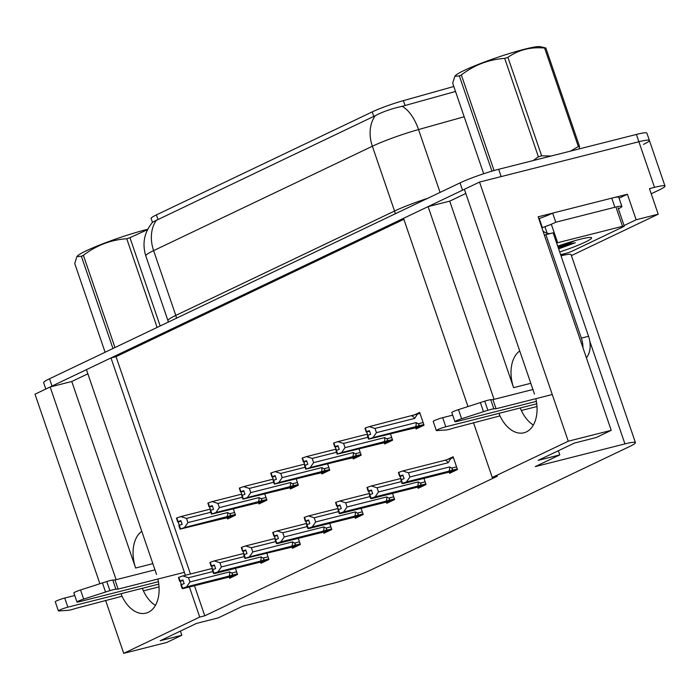 <?xml version="1.0" encoding="UTF-8"?>
<svg xmlns="http://www.w3.org/2000/svg" width="700" height="700" viewBox="0 0 700 700"><rect width="100%" height="100%" fill="white"/><g stroke="black" fill="none" stroke-linecap="round" stroke-linejoin="round"><path stroke-width="1.05" d="M120.977 593.714A31.01 19.88 -104.2 0 0 146.011 613.139A31.01 19.88 -104.2 0 0 157.876 579.04M142.319 588.315A31.01 19.88 -104.2 0 0 155.409 605.413M156.546 574.42L86.441 369.652L110.994 357.936L185.404 575.269M99.89 583.721L35 394.196L50.146 386.969L116.121 579.688M189.411 586.968L199.727 617.085L123.725 653.345L105.604 600.399M467.976 406.56L403.533 218.339L428.094 206.623L449.724 201.145L465.815 193.463M534.494 394.065L464.389 189.298L479.535 182.07L638.89 141.741A29.076 2.835 -18.9 0 1 649.381 140.446A29.076 2.835 -18.9 0 1 643.501 144.384M87.868 373.817L71.776 381.5L50.146 386.969M403.865 219.31L116.043 356.659L110.994 357.936M614.093 197.593L627.392 194.224L619.08 198.196M123.725 653.345L166.705 642.469L181.843 635.25L160.213 640.719L196.508 623.403L218.146 617.925L242.699 606.209L332.404 583.503A29.076 2.835 161.1 0 0 371.044 569.914L629.554 446.556A29.076 2.835 161.1 0 0 635.425 442.61A29.076 2.835 161.1 0 0 624.934 443.905L535.238 466.611L559.79 454.895L538.16 460.364L574.455 443.047L596.094 437.57L611.231 430.342L538.125 216.816L552.492 213.185M571.41 255.614L658.21 214.191L636.142 219.774L624.085 225.531M565.644 253.418L560.945 255.657M636.142 219.774L627.392 194.224M635.425 442.61L571.069 254.634A29.076 2.835 161.1 0 0 561.006 255.824M658.21 214.191L649.46 188.641L654.509 187.364A29.076 2.835 -18.9 0 1 665 186.069A29.076 2.835 -18.9 0 1 659.129 190.006L651.219 193.786M611.231 430.342L568.26 441.219L479.535 182.07M498.925 413.359A31.01 19.88 -104.2 0 0 523.959 432.784A31.01 19.88 -104.2 0 0 535.824 398.685M428.094 206.623L494.069 399.332M568.26 441.219L492.258 477.488L473.471 422.599M559.79 454.895L558.364 450.721M181.843 635.25L180.416 631.076M194.46 585.69L204.776 615.808L497.306 476.21L492.258 477.488M204.776 615.808L199.727 617.085M152.469 222.373L151.121 218.435A26.162 2.555 -18.9 0 1 156.406 214.891L372.216 111.904A26.162 2.555 -18.9 0 1 403.384 100.642L453.81 86.502M116.043 356.659L190.452 573.991M229.189 577.071L229.6 578.27L237.536 574.481L235.41 568.278M260.601 562.074L261.012 563.273L268.957 559.484L266.831 553.289M323.444 532.087L323.855 533.286L331.8 529.497L329.674 523.303M354.865 517.09L355.276 518.298L363.213 514.509L361.095 508.305M386.286 502.101L386.697 503.3L394.634 499.511L392.516 493.316M417.707 487.104L418.119 488.311L426.055 484.523L423.938 478.319M292.023 547.085L292.434 548.284L300.379 544.495L298.252 538.291M449.129 472.115L449.54 473.314L457.476 469.525L453.101 456.75L447.239 459.55M227.15 517.738L227.561 518.945L235.498 515.156L233.38 508.952M258.571 502.749L258.983 503.948L266.919 500.159L264.801 493.964M321.405 472.762L321.825 473.961L329.761 470.173L327.635 463.977M352.826 457.765L353.238 458.972L361.183 455.184L359.056 448.98M384.248 442.776L384.659 443.975L392.604 440.186L390.477 433.991M289.993 487.751L290.404 488.959L298.34 485.17L296.223 478.966M415.669 427.779L416.08 428.986L424.025 425.189L419.65 412.414L413.779 415.214M71.776 381.5L135.634 568.015L152.862 563.649M141.794 531.317A31.01 19.88 -104.2 0 0 135.634 568.015M449.724 201.145L513.581 387.66A31.01 19.88 75.8 0 1 519.741 350.971M533.356 425.058A31.01 19.88 75.8 0 1 520.266 407.96M45.806 389.043L43.645 382.725A29.076 2.835 -18.9 0 1 49.516 378.779L460.014 182.893A29.076 2.835 -18.9 0 1 498.662 169.295L501.165 176.593L638.89 141.741A29.076 2.835 -18.9 0 1 649.381 140.446L665 186.069M50.278 386.942A29.076 2.835 -18.9 0 1 52.019 386.076L462.516 190.19A29.076 2.835 -18.9 0 1 464.398 189.324M455.516 91.473L402.124 106.321C391.773 108.587 382.839 111.703 375.314 115.666L152.74 222.066C144.305 232.041 141.986 243.311 145.784 255.885L167.965 320.67A38.762 3.78 -18.9 0 1 175.796 315.42L394.546 211.032A38.762 3.78 -18.9 0 1 427.761 198.284M498.662 169.295L636.387 134.444A29.076 2.835 -18.9 0 1 646.879 133.14L649.381 140.446M376.451 432.644L373.047 437.588L368.602 439.171L367.351 435.523L370.65 434.324L369.408 430.675L366.564 431.646L365.312 427.998L369.294 426.632L375.016 428.453L376.451 432.644L416.159 422.599L418.162 423.78C419.457 424.69 419.221 425.495 417.445 426.195L423.815 424.585M366.564 431.646L365.312 427.998M419.983 413.402L369.294 426.632M417.471 414.033L414.715 418.408L375.016 428.453M421.908 426.204L368.602 439.171M373.047 437.588L417.445 426.195M369.504 430.981L366.1 431.874L365.207 428.102M369.591 431.235L366.678 431.979L369.066 438.944M414.715 418.408A6.589 4.226 -104.2 0 0 411.749 415.896M416.159 422.599A6.589 4.226 75.8 0 1 415.494 426.842M366.1 431.874L366.678 431.979M369.495 430.938L366.441 431.707M364.971 428.164L366.223 431.812M398.422 472.5L399.551 476.201L398.668 472.439M402.964 475.317L399.674 476.149M399.551 476.201L400.137 476.306L401.275 479.631L404.11 478.66L402.859 475.011L399.901 476.035L398.65 472.386L402.754 470.969L408.476 472.789L409.911 476.98L449.61 466.935A6.589 4.226 75.8 0 1 448.954 471.179L457.266 468.921M400.024 475.983L398.773 472.334M399.901 476.035L402.946 475.265M403.051 475.571L400.137 476.306M455.438 470.496L445.909 472.911L455.359 470.531M445.909 472.911L402.868 483.648L402.054 483.499L402.517 483.28L401.266 479.631L400.803 479.85L402.054 483.499M449.61 466.935L451.623 468.108C452.918 469.026 452.673 469.831 450.905 470.531M409.911 476.98L406.499 481.915L448.954 471.179M402.517 483.28L406.499 481.915M402.754 470.969L445.2 460.224A6.589 4.226 75.8 0 1 448.175 462.735L408.476 472.789M445.2 460.224L450.923 458.369L448.175 462.735M450.923 458.369L453.442 457.73M345.03 447.641L341.626 452.576L337.181 454.16L335.93 450.511L339.229 449.321L337.986 445.672L335.142 446.644L333.891 442.995L337.873 441.63L343.595 443.441L345.03 447.641L384.738 437.588L386.75 438.769C388.036 439.688 387.8 440.493 386.024 441.192L392.394 439.574M335.142 446.644L333.891 442.995M367.421 434.149L337.873 441.63M367.955 437.281L343.595 443.441M390.486 441.192L337.181 454.16M341.626 452.576L386.024 441.192M338.091 445.97L334.679 446.863L333.795 443.091M338.179 446.233L335.265 446.967L337.645 453.941M384.738 437.588A6.589 4.226 75.8 0 1 384.072 441.831M334.679 446.863L335.265 446.967M338.074 445.926L335.029 446.696M333.55 443.152L334.801 446.81M313.609 462.63L310.205 467.574L305.76 469.157L304.509 465.509L307.816 464.31L306.565 460.661L303.721 461.633L302.479 457.984L306.451 456.619L312.174 458.439L313.609 462.63L353.316 452.585L355.329 453.766C356.624 454.676 356.379 455.49 354.602 456.181L360.973 454.571M303.721 461.633L302.479 457.984M336.009 449.146L306.451 456.619M336.534 452.279L312.174 458.439M359.065 456.19L305.76 469.157M310.205 467.574L354.602 456.181M306.67 460.968L303.257 461.86L302.374 458.089M306.757 461.221L303.844 461.965L306.224 468.939M353.316 452.585A6.589 4.226 75.8 0 1 352.66 456.829M303.257 461.86L303.844 461.965M306.652 460.924L303.608 461.694M302.129 458.15L303.38 461.799M282.196 477.627L278.784 482.562L274.339 484.146L273.088 480.498L276.395 479.308L275.144 475.659L272.3 476.63L271.058 472.981L275.039 471.616L280.752 473.436L282.196 477.627L321.895 467.574L323.908 468.755C325.203 469.674 324.957 470.479 323.181 471.179L329.551 469.569M272.3 476.63L271.058 472.981M304.588 464.135L275.039 471.616M305.113 467.267L280.752 473.436M327.644 471.179L274.339 484.146M278.784 482.562L323.181 471.179M275.249 475.965L271.836 476.849L270.953 473.077M275.336 476.219L272.422 476.954L274.803 483.927M321.895 467.574A6.589 4.226 75.8 0 1 321.239 471.826M271.836 476.849L272.422 476.954M275.231 475.912L272.186 476.683M270.707 473.148L271.959 476.796M367.001 487.489L368.139 491.199L367.246 487.427M371.543 490.306L368.252 491.137M368.139 491.199L368.716 491.304L369.854 494.62L372.689 493.649L371.438 490L368.48 491.032L367.229 487.384L371.332 485.966L377.055 487.778L378.49 491.969L418.189 481.924A6.589 4.226 75.8 0 1 417.533 486.168L425.845 483.91M368.602 490.971L367.351 487.323M368.48 491.032L371.525 490.262M371.63 490.569L368.716 491.304M424.016 485.494L414.488 487.9L423.946 485.529M414.488 487.9L371.446 498.645L370.632 498.496L371.096 498.278L369.845 494.629L369.381 494.847L370.632 498.496M418.189 481.924L420.201 483.105C421.496 484.015 421.251 484.829 419.484 485.52M378.49 491.969L375.078 496.912L417.533 486.168M371.096 498.278L375.078 496.912M371.332 485.966L400.881 478.485M401.406 481.617L377.055 487.778M335.58 502.486L336.717 506.188L335.825 502.425M340.121 505.304L336.831 506.135M336.717 506.188L337.295 506.293L338.433 509.617L341.267 508.646L340.016 504.998L337.059 506.021L335.808 502.373L339.911 500.955L345.634 502.775L347.069 506.966L386.767 496.921A6.589 4.226 75.8 0 1 386.111 501.165L394.424 498.907M337.181 505.969L335.93 502.32M337.059 506.021L340.104 505.251M340.209 505.558L337.295 506.293M392.595 500.491L383.066 502.898L392.525 500.517M383.066 502.898L340.034 513.634L339.211 513.494L339.675 513.266L338.433 509.617L337.96 509.836L339.211 513.494M386.767 496.921L388.78 498.094C390.075 499.012 389.839 499.817 388.062 500.517M347.069 506.966L343.656 511.91L386.111 501.165M339.675 513.266L343.656 511.91M339.911 500.955L369.46 493.474M369.985 496.606L345.634 502.775M304.168 517.475L305.296 521.185L304.404 517.414M308.7 520.293L305.41 521.124M305.296 521.185L305.874 521.29L307.011 524.606L309.846 523.644L308.595 519.986L305.637 521.019L304.395 517.37L308.49 515.952L314.213 517.764L315.648 521.955L355.346 511.91A6.589 4.226 75.8 0 1 354.69 516.154L363.011 513.896M305.76 520.957L304.509 517.309M305.637 521.019L308.683 520.249M308.787 520.555L305.874 521.29M361.174 515.48L351.654 517.895L361.104 515.515M351.654 517.895L308.613 528.631L307.79 528.483L308.262 528.264L307.011 524.615L306.547 524.834L307.79 528.483M355.346 511.91L357.359 513.091C358.654 514.01 358.418 514.815 356.641 515.506M315.648 521.955L312.235 526.899L354.69 516.154M308.262 528.264L312.235 526.899M308.49 515.952L338.039 508.471M338.564 511.604L314.213 517.764M272.746 532.472L273.875 536.174L272.983 532.411M277.279 535.29L273.998 536.121M273.875 536.174L274.453 536.279L275.59 539.604L278.425 538.633L277.183 534.984L274.216 536.008L272.974 532.359L277.069 530.941L282.791 532.761L284.226 536.952L323.934 526.907A6.589 4.226 75.8 0 1 323.269 531.151L331.59 528.894M274.339 535.955L273.088 532.306M274.216 536.008L277.27 535.238M277.366 535.544L274.453 536.279M329.752 530.477L320.364 532.866M320.233 532.884L277.191 543.629L276.377 543.48L276.841 543.253L275.59 539.604L275.126 539.822L276.377 543.48M323.934 526.907L325.938 528.08C327.233 528.999 326.996 529.804 325.22 530.504M284.226 536.952L280.822 541.896L323.269 531.151M276.841 543.253L280.822 541.896M277.069 530.941L306.618 523.46M307.151 526.593L282.791 532.761M158.786 584.15L67.865 607.154L64.741 598.028L74.743 595.499M184.398 572.329L118.125 589.102L115.001 579.976L154.989 569.852M158.419 581.7L79.214 601.746A6.186 0.604 -18.9 0 1 76.974 602.017L73.85 592.891A6.186 0.604 161.1 0 1 80.544 589.977L106.776 581.516A9.695 0.945 -18.9 0 1 112.788 580.081L115.001 579.976M118.125 589.102L115.911 589.207L112.788 580.081M106.776 581.516L109.9 590.634L83.668 599.104A6.186 0.604 -18.9 0 0 76.974 602.017M109.9 590.634A9.695 0.945 -18.9 0 1 115.911 589.207M102.428 582.907L105.551 592.034M64.741 598.028A6.186 0.604 161.1 0 0 58.476 600.084A6.186 0.604 161.1 0 0 55.265 601.764L58.389 610.89A6.186 0.604 -18.9 0 0 58.809 610.96L68.749 610.278A9.695 0.945 -18.9 0 0 75.582 608.449L122.054 596.242M143.395 590.835L159.031 586.88M58.389 610.89A6.186 0.604 -18.9 0 1 61.6 609.21A6.186 0.604 -18.9 0 1 67.865 607.154M536.734 403.795L445.812 426.799L442.689 417.672L452.69 415.144M611.774 198.144L614.898 207.27A19.381 1.89 -18.9 0 1 621.898 206.404L618.765 197.278A19.381 1.89 161.1 0 0 611.774 198.144L552.65 213.106A19.381 1.89 -18.9 0 1 539.245 218.531L542.369 227.657L541.879 227.78M552.65 213.106L555.774 222.232A19.381 1.89 -18.9 0 1 542.369 227.657M614.898 207.27L555.774 222.232M621.898 206.404A19.381 1.89 -18.9 0 1 618.371 208.845M539.245 218.531L538.755 218.654M586.372 357.726A19.381 12.425 -104.2 0 0 588.56 336.297L553.131 232.82L545.913 234.64A19.381 12.425 75.8 0 1 544.425 235.182A19.381 12.425 75.8 0 1 544.416 235.182M582.951 347.743A19.381 12.425 -104.2 0 0 581.341 338.118L545.913 234.64M543.016 231.114A19.381 12.425 -104.2 0 0 550.069 233.59M552.265 394.52L496.073 408.748L492.949 399.621L532.936 389.498M536.366 401.345L457.161 421.391A6.186 0.604 -18.9 0 1 454.93 421.662L451.798 412.536A6.186 0.604 161.1 0 1 458.491 409.623L484.724 401.161A9.695 0.945 -18.9 0 1 490.735 399.726L492.949 399.621M496.073 408.748L493.859 408.852L490.735 399.726M484.724 401.161L487.847 410.279L461.615 418.749A6.186 0.604 -18.9 0 0 454.93 421.662M487.847 410.279A9.695 0.945 -18.9 0 1 493.859 408.852M480.375 402.553L483.499 411.679M442.689 417.672A6.186 0.604 161.1 0 0 436.424 419.729A6.186 0.604 161.1 0 0 433.213 421.409L436.336 430.535A6.186 0.604 -18.9 0 0 436.756 430.605L446.696 429.922A9.695 0.945 -18.9 0 0 453.53 428.094L500.001 415.887M521.343 410.48L536.979 406.525M436.336 430.535A6.186 0.604 -18.9 0 1 439.547 428.855A6.186 0.604 -18.9 0 1 445.812 426.799M557.707 246.19A31.596 3.08 -18.9 0 1 580.221 239.234A31.596 3.08 -18.9 0 1 591.378 237.58A31.596 3.08 -18.9 0 1 559.694 251.991M558.617 248.859L575.339 242.743L564.944 244.729M556.622 243.014A4.848 0.473 -18.9 0 1 557.637 242.734L622.536 226.31A4.848 0.473 -18.9 0 1 624.278 226.091A4.848 0.473 -18.9 0 1 623.306 226.756L572.259 251.108A4.848 0.473 -18.9 0 1 565.819 253.374L560.613 254.695M545.09 226.686A4.848 0.473 -18.9 0 1 549.071 225.164M558.215 247.686L575.339 242.743M112.962 348.504L81.392 256.279L76.877 256.602L77.332 256.086A45.553 4.445 -18.9 0 1 86.152 250.836A45.553 4.445 -18.9 0 1 147.744 229.276M81.392 256.279A52.334 5.11 -18.9 0 1 82.373 255.806A52.334 5.11 -18.9 0 1 83.396 255.316L114.975 347.541M157.115 327.434L126.753 238.744C110.845 239.829 96.399 245.35 83.396 255.316M126.753 238.744A52.334 5.11 -18.9 0 1 129.964 237.703L160.186 325.973M147.586 229.6L129.964 237.703M76.877 256.602L74.743 263.559L105.105 352.249M491.942 171.15L459.34 75.924L454.825 76.248L455.28 75.731A45.553 4.445 -18.9 0 1 464.1 70.481A45.553 4.445 -18.9 0 1 507.876 53.988A45.553 4.445 -18.9 0 1 540.216 46.655L545.825 47.976L579.539 146.449L579.171 148.925M459.34 75.924A52.334 5.11 -18.9 0 1 460.32 75.451A52.334 5.11 -18.9 0 1 461.344 74.961L494.069 170.537M533.155 160.571L538.414 156.861L504.7 58.389C488.793 59.474 474.346 64.995 461.344 74.961M504.7 58.389A52.334 5.11 -18.9 0 1 507.911 57.348L541.625 155.82L551.18 156.004M570.421 151.139L578.331 146.536L544.617 48.055C530.845 46.742 518.604 49.84 507.911 57.348M544.617 48.055A52.334 5.11 -18.9 0 1 545.825 47.976M578.331 146.536A52.334 5.11 -18.9 0 1 579.539 146.449M538.414 156.861A52.334 5.11 -18.9 0 1 541.625 155.82M574.543 240.774A18.463 1.802 -18.9 0 1 574.21 240.931A18.463 1.802 -18.9 0 1 558.023 247.118M454.825 76.248L452.69 83.204L483.683 173.74M250.775 492.616L247.362 497.56L242.918 499.144L241.666 495.495L244.974 494.296L243.723 490.648L240.888 491.619L239.636 487.97L243.618 486.614L249.34 488.425L250.775 492.616L290.474 482.571L292.486 483.752C293.781 484.662 293.536 485.476 291.769 486.168L298.13 484.558M240.888 491.619L239.636 487.97M273.166 479.133L243.618 486.614M273.691 482.265L249.34 488.425M296.231 486.176L242.918 499.144M247.362 497.56L291.769 486.168M243.828 490.954L240.415 491.846L239.531 488.075M243.915 491.207L241.001 491.951L242.139 495.267M243.381 498.925L242.13 495.267M290.474 482.571A6.589 4.226 75.8 0 1 289.817 486.815M240.415 491.846L241.001 491.951M243.81 490.91L240.765 491.68M239.286 488.136L240.537 491.785M219.354 507.614L215.941 512.549L211.496 514.141L210.245 510.484L213.553 509.294L212.301 505.645L209.466 506.616L208.215 502.968L212.196 501.602L217.919 503.423L219.354 507.614L259.053 497.569L261.065 498.741C262.36 499.66 262.124 500.465 260.348 501.165L266.709 499.555M209.466 506.616L208.215 502.968M241.745 494.121L212.196 501.602M242.27 497.254L217.919 503.423M264.81 501.165L211.496 514.141M215.941 512.549L260.348 501.165M212.406 505.951L209.002 506.835L208.11 503.073M212.494 506.205L209.58 506.94L211.96 513.914M259.053 497.569A6.589 4.226 75.8 0 1 258.396 501.812M209.002 506.835L209.58 506.94M212.389 505.899L209.344 506.669M207.865 503.134L209.116 506.782M187.933 522.602L184.52 527.546L180.075 529.13L178.832 525.481L182.131 524.291L180.88 520.634L178.045 521.605L176.794 517.956L180.775 516.6L186.498 518.411L187.933 522.602L227.631 512.558L229.644 513.739C230.939 514.649 230.703 515.462 228.926 516.154L235.296 514.544M178.045 521.605L176.794 517.956M210.324 509.119L180.775 516.6M210.849 512.251L186.498 518.411M233.389 516.163L180.075 529.13M184.52 527.546L228.926 516.154M180.985 520.94L177.581 521.832L176.689 518.061M181.072 521.202L178.159 521.938L180.548 528.911M227.631 512.558A6.589 4.226 75.8 0 1 226.975 516.801M177.581 521.832L178.159 521.938M180.968 520.896L177.923 521.666M176.452 518.122L177.695 521.771M241.325 547.461L242.454 551.171L241.57 547.4M245.866 550.279L242.576 551.11M244.169 554.601L243.705 554.82L244.956 558.469L245.42 558.25L244.169 554.601L247.004 553.63L245.761 549.972L242.804 551.005L241.553 547.356L245.648 545.939L251.37 547.75L252.805 551.95L292.512 541.896A6.589 4.226 75.8 0 1 291.848 546.14L300.169 543.883M242.918 550.952L241.666 547.295M242.804 551.005L245.849 550.235M242.454 551.171L243.04 551.276L244.169 554.593M245.954 550.541L243.04 551.276M298.331 545.466L288.811 547.881L298.261 545.501M288.811 547.881L244.956 558.469M292.512 541.896L294.525 543.077C295.811 543.996 295.575 544.801 293.799 545.492M252.805 551.95L249.401 556.885L291.848 546.14M245.42 558.25L249.401 556.885M245.648 545.939L275.205 538.457M275.73 541.59L251.37 547.75M209.904 562.459L211.032 566.16L210.149 562.398M214.445 565.276L211.155 566.108M211.032 566.16L211.619 566.265L212.756 569.59L215.591 568.619L214.34 564.97L211.383 566.003L210.131 562.345L214.226 560.928L219.949 562.747L221.384 566.939L261.091 556.894A6.589 4.226 75.8 0 1 260.435 561.137L268.748 558.88M211.496 565.941L210.254 562.293M211.383 566.003L214.428 565.224M214.532 565.53L211.619 566.265M266.919 560.464L257.39 562.87L266.84 560.499M257.39 562.87L214.349 573.615L213.535 573.466L213.999 573.239L212.748 569.59L212.284 569.817L213.535 573.466M261.091 556.894L263.104 558.066C264.399 558.985 264.154 559.79 262.377 560.49M221.384 566.939L217.98 571.883L260.435 561.137M213.999 573.239L217.98 571.883M214.226 560.928L243.784 553.455M244.309 556.579L219.949 562.747M178.482 577.447L179.611 581.157L178.727 577.386M183.024 580.265L179.734 581.096M179.611 581.157L180.197 581.262L181.335 584.587L184.17 583.616L182.919 579.968L179.961 580.991L178.71 577.343L182.814 575.925L188.528 577.736L189.971 581.936L229.67 571.883A6.589 4.226 75.8 0 1 229.014 576.126L237.326 573.869M180.075 580.939L178.832 577.281M179.961 580.991L183.006 580.221M183.111 580.528L180.197 581.262M235.498 575.452L225.969 577.867L235.419 575.488M225.969 577.867L182.928 588.604L182.114 588.455L182.577 588.236L181.326 584.587L180.862 584.806L182.114 588.455M229.67 571.883L231.682 573.064C232.977 573.983 232.733 574.788 230.965 575.488M189.971 581.936L186.559 586.871L229.014 576.126M182.577 588.236L186.559 586.871M182.814 575.925L212.362 568.444M212.888 571.576L188.528 577.736M654.509 187.364L636.387 134.444M624.934 443.905L589.803 341.276M403.384 100.642L405.09 105.612M372.216 111.904L373.774 116.454M156.406 214.891L157.964 219.433M513.581 387.66L530.81 383.303M375.314 115.666A33.915 25.821 64.5 0 0 372.365 146.248L153.615 250.626A33.915 25.821 -115.5 0 1 156.564 220.045M402.124 106.321A33.915 16.931 74.3 0 1 418.539 129.553A38.762 3.78 161.1 0 0 372.365 146.248L394.546 211.032A9.695 7.376 -115.5 0 1 395.15 213.841M176.4 318.229A9.695 7.376 -115.5 0 0 175.796 315.42L153.615 250.626A38.762 3.78 161.1 0 0 145.784 255.885M464.17 116.76L418.539 129.553L440.064 192.412M49.516 378.779L52.019 386.076M460.014 182.893L462.516 190.19M418.162 423.78L423.106 422.529M421.977 426.169L412.457 428.575M451.623 468.108L456.566 466.856M386.75 438.769L391.685 437.517M390.556 441.158L381.036 443.572M355.329 453.766L360.264 452.515M359.144 456.155L349.615 458.561M323.908 468.755L328.851 467.504M327.723 471.144L318.194 473.559M420.201 483.105L425.145 481.854M388.78 498.094L393.724 496.843M357.359 513.091L362.303 511.84M325.938 528.08L330.881 526.829M80.544 589.977L83.668 599.104M588.56 336.297L581.341 338.118M458.491 409.623L461.615 418.749M622.536 226.31L616.28 208.058M557.637 242.734L551.39 224.481M547.173 233.249L544.95 226.748M292.486 483.752L297.43 482.501M296.301 486.141L286.773 488.548M261.065 498.741L266.009 497.49M264.88 501.13L255.351 503.545M229.644 513.739L234.588 512.488M233.459 516.128L223.939 518.543M294.525 543.077L299.46 541.826M263.104 558.066L268.039 556.824M231.682 573.064L236.626 571.812M167.965 320.67L168.332 322.079M320.355 532.866L329.683 530.512M624.278 226.091L618.03 207.847"/></g></svg>
